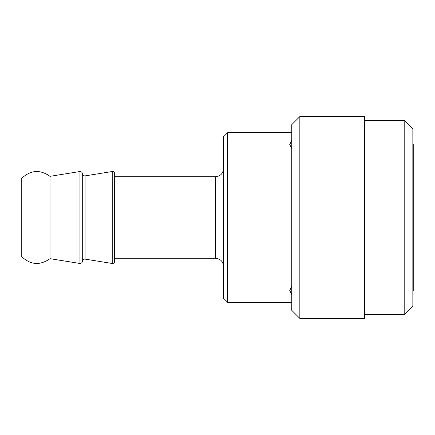<?xml version="1.0" encoding="UTF-8"?>
<svg xmlns="http://www.w3.org/2000/svg" width="435" height="435" viewBox="0 0 435 435"><rect width="100%" height="100%" fill="white"/><g stroke="black" fill="none" stroke-linecap="round" stroke-linejoin="round"><path stroke-width="0.65" d="M291.765 187.567L291.765 310.329L299.835 318.404L299.835 116.596L291.765 124.671L291.765 187.567M299.835 318.404L364.416 318.404L364.416 116.596L299.835 116.596M404.773 314.364L412.848 306.294L412.848 128.706L404.773 120.636L404.773 314.364L364.416 314.364M291.765 294.669L289.732 290.449L291.765 286.442M227.592 132.74L223.552 136.78L223.552 298.22L227.592 302.26L227.592 132.74L291.765 132.74M291.765 148.558L289.732 144.55L291.765 140.331M114.579 258.265L215.483 258.265L215.483 176.735L114.579 176.735L114.579 261.495C114.394 262.881 113.617 263.545 112.241 263.485L112.241 171.515C113.617 171.455 114.394 172.119 114.579 173.505L114.579 217.5M85.097 175.881C83.449 175.941 82.514 175.153 82.291 173.521L82.291 261.473C82.514 259.842 83.449 259.053 85.097 259.113L85.097 175.881L112.241 171.515M79.953 263.485L79.953 171.515L50.003 176.333L50.003 258.667L79.953 263.485C82.606 263.289 82.367 261.027 82.291 261.495L82.291 249.897M412.848 290.955L413.25 290.553L413.25 144.447L412.848 144.045M50.003 176.333C40.047 169.335 30.629 169.998 21.75 178.323L21.75 256.677C30.629 265.002 40.047 265.665 50.003 258.667M404.773 120.636L364.416 120.636M227.592 302.26L291.765 302.26M215.483 258.265C220.387 258.743 223.073 261.435 223.552 266.334M215.483 176.735C220.387 176.257 223.073 173.565 223.552 168.666M85.102 259.119L112.241 263.485M79.953 171.515C82.606 171.711 82.367 173.973 82.291 173.505L82.291 217.5M82.291 249.337L82.291 220.371M82.291 234.737L82.291 261.495"/></g></svg>

